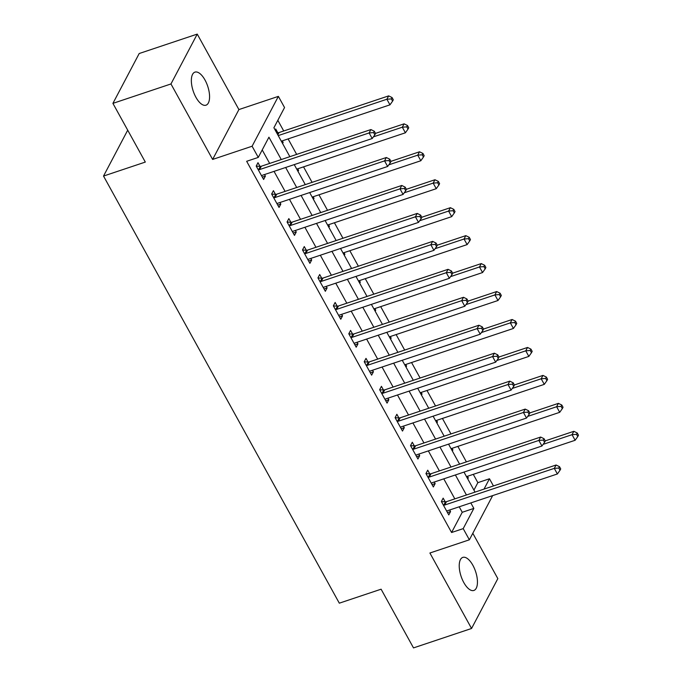 <?xml version="1.0" encoding="UTF-8"?>
<svg xmlns="http://www.w3.org/2000/svg" width="682" height="682" viewBox="0 0 682 682"><rect width="100%" height="100%" fill="white"/><g stroke="black" fill="none" stroke-linecap="round" stroke-linejoin="round"><path stroke-width="1.02" d="M472.882 565.301A17.434 7.638 71.5 0 0 462.814 557.39A17.434 7.638 71.5 0 0 463.794 582.547A17.434 7.638 71.5 0 0 473.871 590.459A17.434 7.638 71.5 0 0 472.882 565.301M205.009 80.033A17.434 7.638 71.5 0 0 194.933 72.13A17.434 7.638 71.5 0 0 195.913 97.279A17.434 7.638 71.5 0 0 205.99 105.19A17.434 7.638 71.5 0 0 205.009 80.033M473.93 490.119L477.86 482.651L489.471 478.764L493.444 485.951M127.705 130.177L103.528 176.058L339.312 603.178L381.102 589.197L413.505 647.9L471.56 628.48L497.834 578.626L472.805 533.281M103.528 176.058L145.317 162.077L112.914 103.374L139.196 53.52L197.243 34.1L170.96 83.954L212.631 159.435L252.101 146.229L278.375 96.367L284.547 107.551L273.9 127.764L289.859 156.672M212.631 159.435L238.905 109.572L197.243 34.1M238.905 109.572L278.375 96.367M477.86 482.651L473.282 474.348M466.403 461.885L457.852 446.395M450.973 433.931L442.422 418.441M435.542 405.978L426.992 390.488M420.112 378.024L411.553 362.534M404.673 350.071L396.123 334.581M389.243 322.117L380.692 306.627M373.813 294.164L365.262 278.674M358.382 266.21L349.832 250.72M342.952 238.257L334.402 222.767M327.522 210.303L318.971 194.813M312.092 182.358L303.541 166.868M296.661 154.405L288.111 138.915M283.729 130.978L277.83 120.296M112.914 103.374L170.96 83.954M275.178 130.083L275.741 129.017L277.745 132.649M282.587 143.501L283.149 142.436L282.28 140.859M298.017 171.455L298.58 170.389L297.71 168.812M313.447 199.408L314.01 198.343L313.14 196.766M328.877 227.362L329.44 226.288L328.571 224.719M344.308 255.307L344.87 254.241L344.001 252.672M359.738 283.26L360.301 282.195L359.431 280.626M375.168 311.214L375.731 310.148L374.861 308.579M390.598 339.167L391.161 338.102L390.3 336.533M406.029 367.121L406.591 366.055L405.73 364.486M421.459 395.074L422.022 394.008L421.161 392.44M436.898 423.028L437.452 421.962L436.591 420.393M452.328 450.981L452.891 449.915L452.021 448.347M467.758 478.934L468.321 477.869L467.451 476.3M281.265 159.554L268.93 137.193L258.273 157.406L246.662 161.293L451.586 532.506L462.243 512.293L459.208 506.803M454.826 498.866L443.777 478.849M439.396 470.921L428.347 450.896M423.965 442.968L412.917 422.942M408.535 415.014L397.487 394.989M393.105 387.061L382.056 367.035M377.675 359.107L366.626 339.082M362.244 331.154L351.187 311.128M346.814 303.2L335.757 283.175M331.384 275.247L320.327 255.23M315.954 247.293L304.897 227.277M300.523 219.34L289.466 199.323M285.093 191.386L274.036 171.37M269.654 163.433L262.212 149.938M259.995 166.34L257.984 162.7L256.21 166.076L263.619 179.485L265.392 176.118L264.522 174.549M275.426 194.293L273.414 190.653L271.641 194.02L279.049 207.439L280.822 204.071L279.952 202.503M290.856 222.247L288.844 218.607L287.071 221.974L294.479 235.392L296.252 232.025L295.383 230.456M306.286 250.2L304.274 246.56L302.501 249.927L309.909 263.346L311.683 259.978L310.822 258.41M321.716 278.154L319.705 274.514L317.931 277.881L325.34 291.299L327.113 287.932L326.252 286.363M337.147 306.107L335.143 302.467L333.362 305.834L340.77 319.253L342.543 315.885L341.682 314.317M352.577 334.061L350.574 330.42L348.792 333.788L356.2 347.206L357.973 343.839L357.112 342.27M368.007 362.014L366.004 358.374L364.222 361.741L371.63 375.16L373.412 371.792L372.543 370.224M383.437 389.968L381.434 386.327L379.661 389.695L387.061 403.113L388.842 399.746L387.973 398.169M398.868 417.921L396.864 414.281L395.091 417.648L402.491 431.067L404.273 427.699L403.403 426.122M414.298 445.866L412.295 442.234L410.521 445.602L417.921 459.02L419.703 455.653L418.833 454.076M429.737 473.82L427.725 470.188L425.952 473.555L433.36 486.974L435.133 483.606L434.264 482.029M445.167 501.773L443.155 498.141L441.382 501.509L448.79 514.927L450.563 511.56L449.694 509.983M492.66 495.609L469.369 539.803L429.899 553.008L471.56 628.48M469.369 539.803L463.197 528.627L473.845 508.414L470.819 502.915M451.586 532.506L463.197 528.627M258.273 157.406L252.101 146.229M484.024 489.105L489.471 478.764M294.24 164.609L305.289 184.626M309.671 192.563L320.719 212.579M325.101 220.516L336.149 240.533M340.531 248.47L351.58 268.486M355.961 276.423L367.018 296.44M371.392 304.377L382.449 324.393M386.822 332.33L397.879 352.347M402.252 360.284L413.309 380.3M417.682 388.237L428.739 408.254M433.113 416.182L444.17 436.207M448.551 444.135L459.6 464.161M463.982 472.089L475.03 492.114M466.437 494.987L455.388 474.962M451.007 467.034L439.958 447.017M435.576 439.08L424.528 419.063M420.146 411.127L409.098 391.11M404.716 383.173L393.659 363.156M389.286 355.22L378.229 335.203M373.855 327.266L362.798 307.25M358.425 299.313L347.368 279.296M342.995 271.359L331.938 251.343M327.565 243.406L316.508 223.389M312.126 215.452L301.077 195.436M296.696 187.507L285.647 167.482M462.243 512.293L473.845 508.414M262.323 177.15L265.392 176.118M282.178 142.76L283.149 142.436M467.349 478.193L468.321 477.869M451.919 450.239L452.891 449.915M436.489 422.286L437.452 421.962M421.05 394.332L422.022 394.008M405.62 366.379L406.591 366.055M390.189 338.425L391.161 338.102M374.759 310.472L375.731 310.148M359.329 282.519L360.301 282.195M343.899 254.574L344.87 254.241M328.468 226.62L329.44 226.288M313.038 198.667L314.01 198.343M297.608 170.713L298.58 170.389M277.753 205.103L280.822 204.071M293.183 233.056L296.252 232.025M308.614 261.001L311.683 259.978M324.044 288.955L327.113 287.932M339.474 316.908L342.543 315.885M354.913 344.862L357.973 343.839M370.343 372.815L373.412 371.792M385.773 400.769L388.842 399.746M401.204 428.722L404.273 427.699M416.634 456.676L419.703 455.653M432.064 484.629L435.133 483.606M447.494 512.583L450.563 511.56M258.214 169.707L258.572 169.724A2.728 2.259 -152.2 0 0 259.535 169.596L369.124 132.939L372.21 138.523L262.621 175.189A2.728 2.259 -152.2 0 0 261.837 175.641L261.607 175.854M256.27 166.178L260.353 166.357A2.728 2.259 -152.2 0 0 261.308 166.229L370.906 129.563L369.124 132.939L373.608 132.589L374.836 134.831L375.552 133.476L374.316 131.242L373.608 132.589M374.316 131.242L370.906 129.563M372.21 138.523L374.836 134.831M281.308 141.183L389.968 104.84L386.882 99.248L388.655 95.881L279.066 132.538A2.728 2.259 27.8 0 1 278.103 132.666L276.568 132.598M391.357 98.907L392.593 101.141L393.301 99.794L392.073 97.56L391.357 98.907L386.882 99.248L278.222 135.599M392.593 101.141L389.968 104.84M388.655 95.881L392.073 97.56M273.653 197.661L274.002 197.678A2.728 2.259 -152.2 0 0 274.965 197.55L384.563 160.884L387.649 166.476L278.051 203.142A2.728 2.259 -152.2 0 0 277.267 203.594L277.037 203.807M271.7 194.131L275.784 194.31A2.728 2.259 -152.2 0 0 276.739 194.182L386.336 157.516L384.563 160.884L389.038 160.543L390.275 162.785L390.982 161.429L389.746 159.196L389.038 160.543M389.746 159.196L386.336 157.516M387.649 166.476L390.275 162.785M289.083 225.614L289.441 225.631A2.728 2.259 -152.2 0 0 290.396 225.503L399.993 188.837L403.079 194.43L293.482 231.096A2.728 2.259 -152.2 0 0 292.697 231.548L292.467 231.761M287.131 222.085L291.214 222.264A2.728 2.259 -152.2 0 0 292.169 222.136L401.766 185.47L399.993 188.837L404.469 188.496L405.705 190.73L406.412 189.383L405.176 187.149L404.469 188.496M405.176 187.149L401.766 185.47M403.079 194.43L405.705 190.73M304.513 253.568L304.871 253.585A2.728 2.259 -152.2 0 0 305.826 253.457L415.423 216.791L418.509 222.383L308.912 259.049A2.728 2.259 -152.2 0 0 308.136 259.501L307.897 259.714M302.561 250.038L306.644 250.217A2.728 2.259 -152.2 0 0 307.599 250.089L417.196 213.423L415.423 216.791L419.899 216.45L421.135 218.683L421.843 217.336L420.606 215.103L419.899 216.45M420.606 215.103L417.196 213.423M418.509 222.383L421.135 218.683M296.738 169.136L405.398 132.794L402.312 127.202L404.094 123.834L375.501 133.391M406.787 126.861L408.024 129.094L408.74 127.747L407.504 125.505L406.787 126.861L402.312 127.202L373.386 136.877M408.024 129.094L405.398 132.794M404.094 123.834L407.504 125.505M312.168 197.089L420.828 160.747L417.742 155.155L419.524 151.788L390.931 161.344M422.218 154.805L423.454 157.048L424.17 155.701L422.934 153.459L422.218 154.805L417.742 155.155L388.817 164.831M423.454 157.048L420.828 160.747M419.524 151.788L422.934 153.459M327.599 225.043L436.258 188.692L433.172 183.108L434.954 179.741L406.361 189.298M437.656 182.759L438.884 185.001L439.6 183.654L438.364 181.412L437.656 182.759L433.172 183.108L404.247 192.784M438.884 185.001L436.258 188.692M434.954 179.741L438.364 181.412M319.943 281.521L320.301 281.538A2.728 2.259 -152.2 0 0 321.256 281.41L430.853 244.744L433.94 250.337L324.342 287.003A2.728 2.259 -152.2 0 0 323.566 287.454L323.328 287.659M317.991 277.992L322.075 278.171A2.728 2.259 -152.2 0 0 323.029 278.043L432.627 241.377L430.853 244.744L435.329 244.403L436.565 246.637L437.273 245.29L436.037 243.056L435.329 244.403M436.037 243.056L432.627 241.377M433.94 250.337L436.565 246.637M343.029 252.996L451.689 216.646L448.603 211.062L450.384 207.686L421.791 217.251M453.087 210.712L454.314 212.955L455.03 211.608L453.794 209.365L453.087 210.712L448.603 211.062L419.677 220.738M454.314 212.955L451.689 216.646M450.384 207.686L453.794 209.365M335.373 309.475L335.732 309.492A2.728 2.259 -152.2 0 0 336.686 309.364L446.284 272.698L449.37 278.29L339.772 314.956A2.728 2.259 -152.2 0 0 338.997 315.408L338.766 315.613M333.421 305.945L337.505 306.124A2.728 2.259 -152.2 0 0 338.46 305.996L448.057 269.33L446.284 272.698L450.759 272.357L451.996 274.59L452.703 273.243L451.467 271.01L450.759 272.357M451.467 271.01L448.057 269.33M449.37 278.29L451.996 274.59M350.804 337.428L351.162 337.445A2.728 2.259 -152.2 0 0 352.117 337.317L461.714 300.651L464.8 306.244L355.203 342.901A2.728 2.259 -152.2 0 0 354.427 343.353L354.197 343.566M348.852 333.899L352.935 334.078A2.728 2.259 -152.2 0 0 353.89 333.95L463.487 297.284L461.714 300.651L466.19 300.31L467.426 302.544L468.133 301.197L466.897 298.963L466.19 300.31M466.897 298.963L463.487 297.284M464.8 306.244L467.426 302.544M366.234 365.382L366.592 365.399A2.728 2.259 -152.2 0 0 367.547 365.271L477.144 328.605L480.23 334.197L370.633 370.855A2.728 2.259 -152.2 0 0 369.857 371.306L369.627 371.52M364.282 361.852L368.365 362.031A2.728 2.259 -152.2 0 0 369.32 361.895L478.917 325.237L477.144 328.605L481.62 328.264L482.856 330.497L483.564 329.15L482.327 326.917L481.62 328.264M482.327 326.917L478.917 325.237M480.23 334.197L482.856 330.497M381.664 393.335L382.022 393.352A2.728 2.259 -152.2 0 0 382.977 393.224L492.575 356.558L495.661 362.151L386.063 398.808A2.728 2.259 -152.2 0 0 385.287 399.26L385.057 399.473M379.712 389.806L383.796 389.976A2.728 2.259 -152.2 0 0 384.75 389.848L494.348 353.191L492.575 356.558L497.05 356.217L498.286 358.451L498.994 357.104L497.766 354.87L497.05 356.217M497.766 354.87L494.348 353.191M495.661 362.151L498.286 358.451M397.095 421.288L397.453 421.305A2.728 2.259 -152.2 0 0 398.407 421.178L508.005 384.512L511.091 390.104L401.493 426.762A2.728 2.259 -152.2 0 0 400.718 427.213L400.487 427.426M395.142 417.751L399.226 417.93A2.728 2.259 -152.2 0 0 400.181 417.802L509.778 381.144L508.005 384.512L512.48 384.171L513.716 386.404L514.424 385.057L513.196 382.824L512.48 384.171M513.196 382.824L509.778 381.144M511.091 390.104L513.716 386.404M358.459 280.95L467.127 244.599L464.041 239.015L465.815 235.64L437.222 245.205M468.517 238.666L469.753 240.908L470.461 239.561L469.225 237.319L468.517 238.666L464.041 239.015L435.107 248.691M469.753 240.908L467.127 244.599M465.815 235.64L469.225 237.319M373.898 308.903L482.558 272.553L479.472 266.969L481.245 263.593L452.66 273.158M483.947 266.619L485.183 268.861L485.891 267.514L484.655 265.272L483.947 266.619L479.472 266.969L450.538 276.645M485.183 268.861L482.558 272.553M481.245 263.593L484.655 265.272M389.328 336.857L497.988 300.506L494.902 294.914L496.675 291.546L468.091 301.112M499.377 294.573L500.614 296.815L501.321 295.459L500.085 293.226L499.377 294.573L494.902 294.914L465.968 304.598M500.614 296.815L497.988 300.506M496.675 291.546L500.085 293.226M404.758 364.81L513.418 328.46L510.332 322.867L512.105 319.5L483.521 329.065M514.808 322.526L516.044 324.76L516.751 323.413L515.515 321.179L514.808 322.526L510.332 322.867L481.398 332.552M516.044 324.76L513.418 328.46M512.105 319.5L515.515 321.179M420.189 392.764L528.848 356.413L525.762 350.821L527.536 347.453L498.951 357.018M530.238 350.48L531.474 352.713L532.182 351.366L530.946 349.133L530.238 350.48L525.762 350.821L496.828 360.505M531.474 352.713L528.848 356.413M527.536 347.453L530.946 349.133M412.525 449.242L412.883 449.25A2.728 2.259 -152.2 0 0 413.838 449.123L523.435 412.465L526.521 418.057L416.924 454.715A2.728 2.259 -152.2 0 0 416.148 455.167L415.918 455.38M410.581 445.704L414.656 445.883A2.728 2.259 -152.2 0 0 415.619 445.755L525.208 409.098L523.435 412.465L527.911 412.124L529.147 414.358L529.854 413.011L528.627 410.777L527.911 412.124M528.627 410.777L525.208 409.098M526.521 418.057L529.147 414.358M435.619 420.717L544.279 384.367L541.193 378.774L542.966 375.407L514.381 384.972M545.668 378.433L546.904 380.667L547.612 379.32L546.376 377.086L545.668 378.433L541.193 378.774L512.259 388.45M546.904 380.667L544.279 384.367M542.966 375.407L546.376 377.086M427.955 477.195L428.313 477.204A2.728 2.259 -152.2 0 0 429.268 477.076L538.865 440.419L541.951 446.011L432.354 482.668A2.728 2.259 -152.2 0 0 431.578 483.12L431.348 483.333M426.011 473.658L430.086 473.837A2.728 2.259 -152.2 0 0 431.05 473.709L540.647 437.051L538.865 440.419L543.341 440.078L544.577 442.311L545.293 440.964L544.057 438.731L543.341 440.078M544.057 438.731L540.647 437.051M541.951 446.011L544.577 442.311M451.049 448.671L559.709 412.32L556.623 406.728L558.396 403.36L529.812 412.925M561.098 406.387L562.335 408.62L563.042 407.273L561.806 405.04L561.098 406.387L556.623 406.728L527.689 416.404M562.335 408.62L559.709 412.32M558.396 403.36L561.806 405.04M443.385 505.149L443.743 505.157A2.728 2.259 -152.2 0 0 444.698 505.03L554.296 468.372L557.382 473.964L447.784 510.622A2.728 2.259 -152.2 0 0 447.008 511.074L446.778 511.287M441.442 501.611L445.525 501.79A2.728 2.259 -152.2 0 0 446.48 501.662L556.077 465.005L554.296 468.372L558.78 468.031L560.007 470.265L560.723 468.918L559.487 466.676L558.78 468.031M559.487 466.676L556.077 465.005M557.382 473.964L560.007 470.265M466.479 476.624L575.139 440.274L572.053 434.681L573.826 431.314L545.242 440.879M576.529 434.34L577.765 436.574L578.472 435.227L577.245 432.993L576.529 434.34L572.053 434.681L543.128 444.357M577.765 436.574L575.139 440.274M573.826 431.314L577.245 432.993M258.572 169.724L260.353 166.357M259.535 169.596L261.308 166.229M279.066 132.538L277.83 134.883M278.103 132.666L277.369 134.056M274.002 197.678L275.784 194.31M274.965 197.55L276.739 194.182M289.441 225.631L291.214 222.264M290.396 225.503L292.169 222.136M304.871 253.585L306.644 250.217M305.826 253.457L307.599 250.089M320.301 281.538L322.075 278.171M321.256 281.41L323.029 278.043M335.732 309.492L337.505 306.124M336.686 309.364L338.46 305.996M351.162 337.445L352.935 334.078M352.117 337.317L353.89 333.95M366.592 365.399L368.365 362.031M367.547 365.271L369.32 361.895M382.022 393.352L383.796 389.976M382.977 393.224L384.75 389.848M397.453 421.305L399.226 417.93M398.407 421.178L400.181 417.802M412.883 449.25L414.656 445.883M413.838 449.123L415.619 445.755M428.313 477.204L430.086 473.837M429.268 477.076L431.05 473.709M443.743 505.157L445.525 501.79M444.698 505.03L446.48 501.662"/></g></svg>
